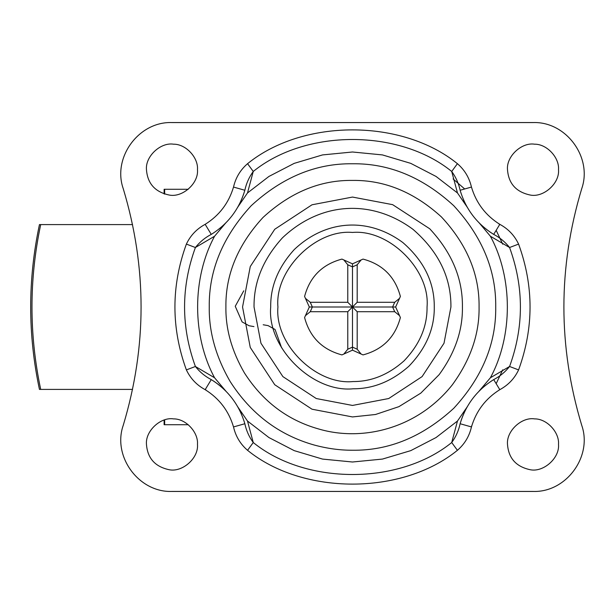 <?xml version="1.0" encoding="UTF-8"?>
<svg xmlns="http://www.w3.org/2000/svg" width="614" height="614" viewBox="0 0 614 614"><rect width="100%" height="100%" fill="white"/><g stroke="black" fill="none" stroke-linecap="round" stroke-linejoin="round"><path stroke-width="0.92" d="M453.086 178.935L464.698 188.974M496.166 230.334L502.743 244.195M502.743 369.805L496.166 383.666M164.122 193.924L164.122 189.273L188.268 189.273M164.652 419.915L164.652 424.727L164.122 424.727L164.122 420.076M164.652 424.727L188.268 424.727M132.555 224.594L39.449 224.594L132.555 224.594M124.312 389.406L39.449 389.406C27.768 334.469 27.768 279.531 39.449 224.594M132.555 389.406L39.449 389.406M197.478 169.656C198.483 157.698 185.904 143.983 173.532 144.19C160.676 142.095 145.219 156.34 146.462 169.656C147.49 183.479 154.989 191.921 168.957 194.983C182.082 197.992 198.782 183.617 197.478 169.656C198.483 157.698 185.904 143.983 173.532 144.19M146.462 169.656C147.49 183.479 154.989 191.921 168.957 194.983M558.51 169.656C559.515 157.698 546.928 143.983 534.556 144.19C521.708 142.095 506.243 156.34 507.494 169.656C508.522 183.479 516.021 191.921 529.989 194.983C543.106 197.992 559.807 183.617 558.51 169.656C559.515 157.698 546.928 143.983 534.556 144.19M507.494 169.656C508.522 183.479 516.021 191.921 529.989 194.983M558.51 444.344C559.515 432.394 546.928 418.671 534.556 418.886C521.708 416.791 506.243 431.036 507.494 444.344C508.522 458.174 516.021 466.617 529.989 469.679C543.106 472.688 559.807 458.313 558.51 444.344C559.515 432.394 546.928 418.671 534.556 418.886M507.494 444.344C508.522 458.174 516.021 466.617 529.989 469.679M197.478 444.344C198.483 432.394 185.904 418.671 173.532 418.886C160.676 416.791 145.219 431.036 146.462 444.344C147.49 458.174 154.989 466.617 168.957 469.679C182.082 472.688 198.782 458.313 197.478 444.344C198.483 432.394 185.904 418.671 173.532 418.886M146.462 444.344C147.49 458.174 154.989 466.617 168.957 469.679M427.045 307C427.298 326.686 419.585 344.684 403.905 360.994C388.24 374.793 371.316 381.647 353.134 381.555C316.164 385.293 274.535 344.178 277.927 307C274.596 270.114 315.596 229.106 352.49 232.437C389.376 229.106 430.376 270.114 427.045 307M495.721 307C496.212 343.556 482.228 377.318 453.769 408.279C422.8 436.738 389.038 450.722 352.49 450.231C340.079 450.308 327.316 448.565 314.207 445.027C278.971 435.057 250.972 413.928 230.227 381.624C215.89 356.857 208.898 331.982 209.251 307C208.76 270.444 222.744 236.682 251.203 205.721C282.171 177.262 315.934 163.278 352.49 163.769C389.038 163.278 422.8 177.262 453.769 205.721C482.228 236.682 496.212 270.444 495.721 307M499.642 224.594L498.775 223.688M471.153 426.853L471.79 425.771M205.329 389.406L206.197 390.312M240.151 411.357L237.933 407.12L247.496 421.035L253.26 442.533C305.749 485.152 399.223 485.152 451.712 442.533L457.476 421.035L467.039 407.12L464.798 411.411M464.698 411.618L462.925 415.617M462.818 415.87L461.375 419.738M461.314 419.922L460.124 423.737C465.765 404.803 476.955 390.09 493.702 379.606L491.185 381.202M457.415 450.315L451.712 442.533C455.872 436.846 458.673 430.575 460.124 423.737L471.452 426.937C469.326 436.255 464.644 444.045 457.415 450.315C401.909 495.375 303.063 495.375 247.557 450.315L253.26 442.533C249.1 436.853 246.298 430.591 244.848 423.737L233.52 426.937C235.676 436.308 240.358 444.099 247.557 450.315M471.452 426.937C476.218 410.95 485.666 398.524 499.804 389.667L493.702 379.606C499.919 376.382 505.207 372.007 509.574 366.489C524.018 326.832 524.018 287.168 509.574 247.511L490.394 236.229L479.534 223.296L483.064 226.597M499.804 389.667C508.262 385.093 514.524 378.508 518.592 369.904L509.574 366.489L490.394 377.771L478.981 391.264M214.631 381.77L211.27 379.606C228.017 390.09 239.207 404.803 244.848 423.737L243.981 420.889M241.747 414.895L240.281 411.633M221.946 226.558L225.438 223.296L214.578 236.229L195.398 247.511C180.953 287.168 180.953 326.832 195.398 366.489C199.773 372.015 205.061 376.382 211.27 379.606L205.168 389.667C196.741 385.116 190.478 378.531 186.38 369.904C171.106 327.968 171.106 286.032 186.38 244.096L195.398 247.511C199.765 241.993 205.053 237.618 211.27 234.394L205.168 224.333C196.71 228.907 190.447 235.492 186.38 244.096M471.452 187.063C469.28 177.676 464.606 169.886 457.415 163.685L451.712 171.467C455.864 177.139 458.666 183.402 460.124 190.263L471.452 187.063C476.218 203.05 485.666 215.476 499.804 224.333C508.231 228.884 514.494 235.469 518.592 244.096L509.574 247.511C505.199 241.985 499.911 237.618 493.702 234.394C476.955 223.91 465.765 209.197 460.124 190.263L460.991 193.111M486.004 384.955L483.249 387.242M483.026 387.442L481.069 389.222M225.99 391.264L214.578 377.771L195.398 366.489L186.38 369.904M499.804 224.333L493.702 234.394L490.34 232.23M223.91 389.222L221.907 387.403M221.731 387.25L218.354 384.471M218.131 384.303L214.793 381.877M483.241 226.75L486.618 229.529M486.841 229.697L490.179 232.123M243.658 194.078L244.848 190.263C239.207 209.197 228.017 223.91 211.27 234.394L213.787 232.798M218.968 229.045L221.723 226.758M464.821 202.643L467.039 206.88L457.476 192.965L451.712 171.467C399.223 128.848 305.749 128.848 253.26 171.467C249.1 177.154 246.298 183.417 244.848 190.263L233.52 187.063C235.661 177.73 240.343 169.932 247.557 163.685L253.26 171.467L247.496 192.965L237.933 206.88L240.174 202.589M463.225 199.105L464.691 202.367M240.274 202.382L242.046 198.383M242.154 198.13L243.597 194.262M123.237 425.341C147.022 346.449 147.022 267.55 123.237 188.659C112.27 157.453 138.917 121.303 171.974 122.562L532.998 122.562C566.054 121.303 592.702 157.453 581.734 188.659C557.949 267.55 557.949 346.449 581.734 425.341C592.702 456.547 566.054 492.697 532.998 491.438L171.974 491.438C138.917 492.697 112.27 456.547 123.237 425.341M223.903 224.778L225.99 222.736M237.541 207.555L238.953 205.007M466.018 204.999L467.431 207.555M478.981 222.736L481.061 224.778M467.431 406.445L466.018 408.993M238.953 409.001L237.541 406.445M457.476 421.035L436.063 437.544L410.758 450.638L382.445 459.08L352.49 462.004L322.527 459.08L294.213 450.638L268.909 437.544L247.496 421.035M490.394 236.229C513.005 278.004 513.005 335.996 490.394 377.771M247.496 192.965L268.909 176.456L294.213 163.362L322.527 154.92L352.49 151.996L382.445 154.92L410.758 163.362L436.063 176.456L457.476 192.965M214.578 377.771C191.967 335.996 191.967 278.004 214.578 236.229M357.194 349.228L361.132 354.055L352.49 350.164L343.84 354.055L347.777 349.228L352.49 347.11L357.194 349.228L357.194 311.712L352.49 307L357.194 302.288L394.718 302.288L399.537 298.35L395.654 307L399.537 315.65L394.718 311.712L392.599 307L394.718 302.288M395.654 307L352.49 307L352.49 350.164M352.49 263.836L352.49 266.89L347.777 264.772L343.84 259.945L352.49 263.836L361.132 259.945L357.194 264.772L352.49 266.89L352.49 307L312.373 307L310.254 311.712L305.434 315.65L309.318 307L312.373 307L310.254 302.288L305.434 298.35L304.582 296.455C309.84 276.807 322.296 264.35 341.944 259.093L343.84 259.945M309.318 307L305.434 298.35M399.537 315.65L400.389 317.545C395.132 337.193 382.675 349.65 363.027 354.907L361.132 354.055M361.132 259.945L363.027 259.093C382.675 264.35 395.132 276.807 400.389 296.455L399.537 298.35M343.84 354.055L341.944 354.907C322.296 349.65 309.84 337.193 304.582 317.545L305.434 315.65M394.718 311.712L357.194 311.712M347.777 264.772L347.777 302.288L352.49 307L347.777 311.712L310.254 311.712M347.777 302.288L310.254 302.288M347.777 311.712L347.777 349.228M357.194 264.772L357.194 302.288M363.027 354.907C382.675 349.65 395.132 337.193 400.389 317.545M304.582 317.545C309.84 337.193 322.296 349.65 341.944 354.907M341.944 259.093C322.296 264.35 309.84 276.807 304.582 296.455M400.389 296.455C395.132 276.807 382.675 264.35 363.027 259.093M164.652 194.085L164.652 189.273M40.701 389.406C29.073 334.469 29.073 279.531 40.701 224.594M270.697 307C266.975 347.785 312.641 392.883 353.196 388.785C373.143 388.885 391.709 381.363 408.893 366.228C426.085 348.338 434.551 328.597 434.275 307C434.466 282.432 423.998 260.95 402.853 242.553C368.607 217.149 326.203 219.321 294.29 249.53C278.28 267.151 270.413 286.308 270.697 307M244.441 372.951C231.77 351.062 225.591 329.081 225.898 307C225.468 274.696 237.825 244.856 262.976 217.494C290.345 192.343 320.178 179.979 352.49 180.416C384.51 179.979 414.158 192.151 441.428 216.934C466.955 244.387 479.503 274.404 479.074 307C479.48 333.924 470.531 359.911 452.226 384.947C417.957 428.119 363.181 442.126 318.658 428.979C287.513 420.176 262.777 401.495 244.441 372.951M242.553 307L250.266 347.47L274.75 384.74L312.019 409.216L352.49 416.937L375.507 414.496L398.9 406.66L420.759 393.167L439.102 374.701C455.005 352.95 462.779 330.386 462.419 307C462.795 278.695 451.904 252.623 429.731 228.776L392.645 204.662L352.49 197.063L312.019 204.784L274.75 229.26L250.266 266.53L242.553 307M413.107 229.436C438.549 251.579 451.16 277.436 450.929 307L444.014 343.234L422.094 376.605L388.723 398.532L352.49 405.44L316.248 398.532L282.877 376.605L260.958 343.234L254.042 307C253.705 282.095 263.176 259.039 282.44 237.833C320.853 201.476 371.884 198.859 413.107 229.436M233.52 426.937C228.753 410.95 219.305 398.524 205.168 389.667M518.592 244.096C533.865 286.032 533.865 327.968 518.592 369.904M205.168 224.333C219.305 215.476 228.753 203.05 233.52 187.063M247.557 163.685C303.063 118.625 401.909 118.625 457.415 163.685M281.603 347.808L275.072 329.488L268.095 325.62L263.183 324.76M243.75 290.821L235.246 306.271L242.1 321.913L249.054 325.742L253.95 326.602"/></g></svg>
